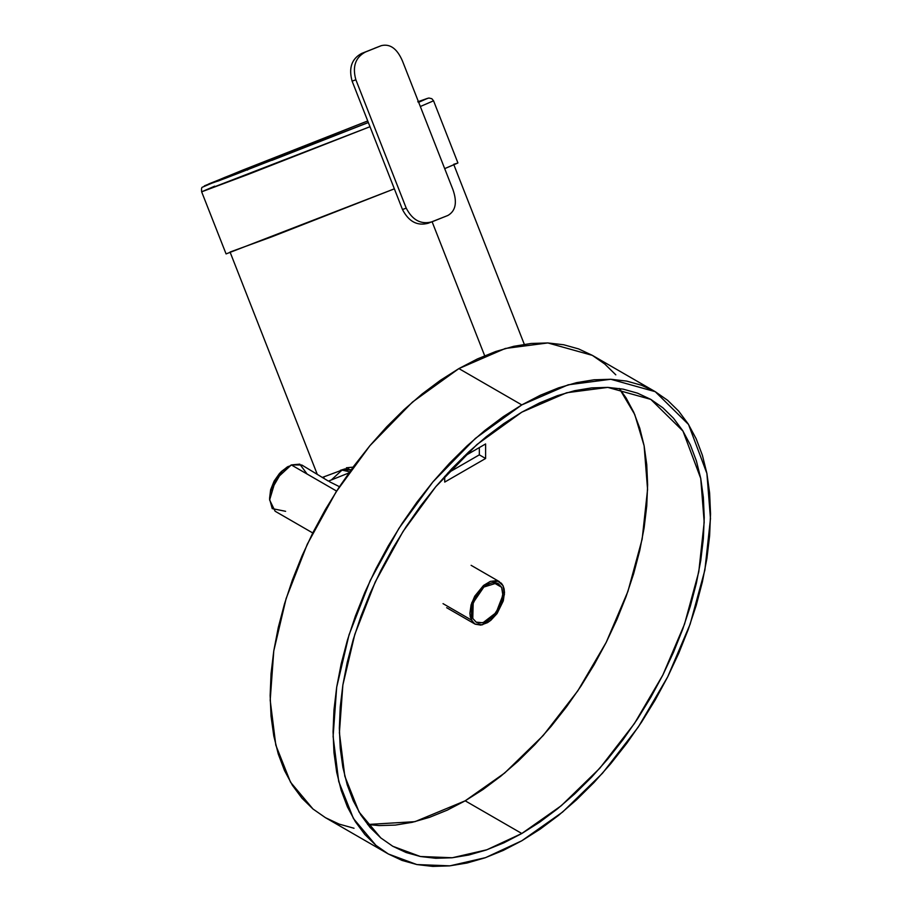 <?xml version="1.0" encoding="UTF-8"?>
<svg xmlns="http://www.w3.org/2000/svg" width="912" height="912" viewBox="0 0 912 912"><rect width="100%" height="100%" fill="white"/><g stroke="black" fill="none" stroke-linecap="round" stroke-linejoin="round"><path stroke-width="1.37" d="M361.631 53.443L365.427 52.018C355.418 57.376 352.226 66.633 355.862 79.766L352.123 81.157C348.498 68.035 351.667 58.79 361.631 53.443L381.307 45.657C390.085 43.514 397.153 48.655 402.5 61.081C397.153 48.655 390.085 43.514 381.307 45.657L365.427 52.018C355.418 57.376 352.226 66.633 355.862 79.766L406.228 208.141C412.475 220.225 421.07 224.785 432.037 221.798L431.444 222.026L432.037 221.798C421.07 224.785 412.475 220.225 406.228 208.141L355.862 79.766L352.123 81.157C348.498 68.035 351.667 58.79 361.631 53.443M432.037 221.798L447.917 215.449C455.749 210.911 457.402 202.247 452.865 189.457L402.5 61.081L452.865 189.457C457.402 202.247 455.749 210.911 447.917 215.449L427.933 223.337M428.23 223.223C417.343 226.199 408.758 221.639 402.477 209.532L406.228 208.141L402.477 209.532L352.123 81.157L402.477 209.532C408.758 221.639 417.343 226.199 428.23 223.223L427.922 223.349M348.943 467.833L347.962 468.973M242.113 170.35L204.391 185.866L225.184 178.376L368.357 122.539L218.492 180.907L208.768 183.916L367.73 120.943L242.113 170.35M367.73 120.943L242.09 170.362L202.51 187.142C201.609 187.211 201.313 188.761 201.643 191.794L369.987 126.711L247.152 174.796L201.712 191.794L214.708 186.162M247.597 170.042L244.849 169.301L212.542 182.457L222.984 179.14L368.334 122.493L235.136 174.534L208.369 184.406L224.443 177.532L367.741 120.977L244.849 169.301L247.597 170.042M360.65 125.548L271.913 160.364L360.65 125.548M453.686 164.308L457.687 163.1L444.691 168.629L457.915 162.929L433.553 100.81L420.318 106.51L433.553 100.81L431.832 98.713L428.879 98.006L418.391 101.574L418.665 102.292L427.717 98.291L417.753 101.813M417.878 101.87L423.578 99.921L418.631 102.201L418.426 101.665M230.052 252.031L271.525 236.915L394.36 188.83L226.073 253.912L201.643 191.794M353.081 467.138L346.4 467.788M484.671 355.737L432.117 221.776L484.671 355.737M340.393 470.33L351.109 469.828L345.146 468.848L340.393 470.33M312.748 532.961L275.116 511.233L269.61 499.97L275.857 479.188L291.327 464.926L282.184 471.196L270.727 490.93L269.587 499.024L272.232 508.611L285.604 511.313M269.587 499.024L270.625 489.778L281.135 471.698L287.656 466.819M322.517 477.352L342.034 470.09L349.672 471.835L342.034 470.09L331.318 479.974M307.116 474.046L299.774 464.151L291.327 464.926L336.619 491.089L291.327 464.926L301.804 465.006L328.423 481.126L348.886 472.94L328.423 481.126L327.305 480.453M324.011 477.899L322.255 477.512M286.949 467.206L279.574 473.339L274.124 481.103L270.625 489.778L269.61 498.077M329.585 481.775L338.5 486.221M443.027 603.641L471.333 619.989L474.958 624.047L482.471 624.8L497.063 613.571L504.439 594.51L503.059 585.732L501.406 583.258L496.55 580.648L490.268 581.423L483.52 585.458L474.742 596.174L471.094 604.838L469.897 613.206L470.284 616.865L472.986 622.463L475.186 624.173L480.863 625.108L487.498 622.657L490.873 620.251L497.063 613.571L503.299 600.883L504.496 592.515L504.097 588.856L503.059 585.732L497.929 580.99L483.52 585.458L471.789 602.65L471.333 619.989L443.027 603.641M501.611 587.282L502.922 593.461L500.426 605.044L493.472 615.885L490.542 618.678L484.397 622.349L478.686 623.044L476.269 622.235L472.769 618.439L471.823 615.589L471.47 612.26L472.564 604.656L478.23 593.119L483.85 587.043L489.983 583.372L492.947 582.631L498.112 583.486L501.611 587.282L496.949 582.985L483.85 587.043L473.191 602.672L472.769 618.439L476.075 622.121L482.904 622.805L496.162 612.602L502.877 595.262L501.611 587.282L493.472 582.586L501.611 587.282M447.689 473.111L479.336 454.849L485.617 458.485L485.617 443.95L463.877 456.502L485.617 443.95L485.617 458.485L444.725 482.083L485.617 458.485L479.336 454.849L479.336 447.587L479.336 454.849L447.689 473.111M444.725 476.383L444.725 482.083L444.725 476.383M465.177 800.816L483.064 789.473L500.768 776.215L518.141 761.167L534.991 744.466L551.179 726.283L566.534 706.789L580.921 686.177L594.179 664.631L606.206 642.367L616.865 619.601L626.077 596.562L633.726 573.454L639.757 550.506L644.111 527.934L646.745 505.966L647.623 484.819L646.745 464.675L644.111 445.74L639.757 428.195L633.726 412.213L626.077 397.94L619.351 388.489L634.741 414.493L644.111 445.74L647.577 489.436L642.151 539.163L627.912 591.421L606.206 642.367L577.809 690.84L543.176 735.551L504.667 773.023L465.177 800.816L414.96 821.666L367.627 824.494L379.175 825.588L395.363 825.086L412.213 822.316L429.586 817.312L447.29 810.13L465.177 800.816L521.801 833.5L465.177 800.816M477.763 593.78L474.616 599.23L477.763 593.78M521.801 412.167L476.93 444.532L435.788 486.7L403.001 531.525L375.254 581.947L354.802 634.399L342.855 685.049L339.401 732.735L344.816 776.203L359.054 812.022L380.771 837.9L392.787 846.279L420.364 856.505L452.306 857.747L486.803 849.79L521.801 833.5L503.914 842.813L486.199 850.007L468.836 855.011L451.976 857.782L435.788 858.283L420.432 856.516L406.057 852.503L392.787 846.279L380.771 837.9L370.101 827.458L360.901 815.043L353.24 800.77L347.21 784.787L342.855 767.243L340.233 748.307L339.355 728.164L340.233 707.017L342.855 685.049L347.21 662.477L353.24 639.529L360.901 616.421L370.101 593.381L380.771 570.616L392.787 548.351L406.057 526.805L420.432 506.194L435.788 486.7L451.976 468.517L468.836 451.816L486.199 436.768L503.914 423.51L521.801 412.167L539.676 402.853L557.392 395.671L574.754 390.667L591.614 387.896L607.802 387.395L623.158 389.15L637.534 393.163L650.803 399.388L662.83 407.767L673.489 418.22L682.7 430.635L690.35 444.908L696.38 460.891L700.735 478.424L703.357 497.359L704.235 517.503L703.357 538.661L700.735 560.629L696.38 583.19L690.35 606.138L682.7 629.246L673.489 652.297L662.83 675.062L650.803 697.315L637.534 718.861L623.158 739.484L607.802 758.978L591.614 777.161L574.754 793.85L557.392 808.91L539.676 822.168L521.801 833.5L561.279 805.706L599.8 768.246L634.433 723.535L662.83 675.062L684.536 624.116L698.774 571.847L704.189 522.12L700.735 478.424L682.974 431.08L650.803 399.388L607.802 387.395L566.66 392.741L521.801 412.167M615.805 374.832L604.781 364.025L592.344 355.361L578.618 348.92L563.741 344.77L547.85 342.946L531.115 343.471L513.673 346.332L495.706 351.508L477.386 358.952L458.884 368.585L440.382 380.315L422.062 394.03L404.096 409.602L386.654 426.873L369.919 445.683L354.027 465.85L339.15 487.179L325.424 509.466L312.987 532.494L301.963 556.035L292.433 579.884L284.521 603.79L278.274 627.524L273.782 650.872L271.058 673.592L270.146 695.48L271.058 716.319L273.782 735.904L278.274 754.053L284.521 770.583L292.433 785.346L301.963 798.194L312.987 809.001L325.424 817.665L339.15 824.106L354.027 828.256M388.341 853.985L325.436 817.665L312.987 809.001L290.54 782.222L275.812 745.161L270.191 700.211L273.782 650.872L286.14 598.477L307.287 544.213L336.004 492.058L369.919 445.683L412.475 402.067L458.884 368.585L521.801 404.905L475.391 438.387L432.824 482.003L398.909 528.379L370.204 580.534L349.045 634.798L336.688 687.192L333.108 736.531L338.717 781.493L353.446 818.543L375.904 845.321L388.341 853.985L416.864 864.565L449.912 865.841L485.594 857.622L521.801 840.773L540.292 829.042L558.611 815.328L576.578 799.756L594.02 782.485L610.766 763.675L626.647 743.497L641.524 722.179L655.249 699.892L667.687 676.864L678.722 653.311L688.241 629.474L696.164 605.568L702.4 581.822L706.903 558.486L709.616 535.754L710.528 513.866L709.616 493.039L706.903 473.453L702.4 455.305L696.164 438.763L688.241 424L678.722 411.164L667.687 400.357L655.249 391.681L641.524 385.252L626.647 381.091L610.766 379.267L594.02 379.791L576.578 382.652L558.611 387.839L540.292 395.272L521.801 404.905L503.299 416.636L484.979 430.35L467.012 445.922L449.57 463.193L432.824 482.003L416.944 502.17L402.067 523.499L388.341 545.786L375.904 568.814L364.868 592.355L355.349 616.204L347.426 640.11L341.191 663.845L336.688 687.192L333.974 709.912L333.062 731.8L333.974 752.639L336.688 772.225L341.191 790.373L347.426 806.903L355.349 821.666L364.868 834.514L375.904 845.321L388.341 853.985L402.067 860.426L416.944 864.576L432.824 866.4L449.57 865.876L467.012 863.014L484.979 857.839L503.299 850.394L521.801 840.773L562.647 812.022L602.49 773.251L638.32 727.001L667.687 676.864L690.145 624.15L704.873 570.091L710.482 518.654L706.903 473.453L688.526 424.468L655.249 391.681L610.766 379.267L568.199 384.807L521.801 404.905L458.884 368.585L505.294 348.475L547.85 342.946L592.344 355.361L655.249 391.681M374.501 48.29L381.455 45.6M368.334 122.493L209.224 184.167M422.815 100.377L418.631 102.19M453.88 164.81L524.297 344.326M230.246 252.533L317.057 473.807M288.466 466.328L286.892 467.24M446.652 607.7L474.958 624.047M471.116 565.326L499.423 581.674"/></g></svg>
